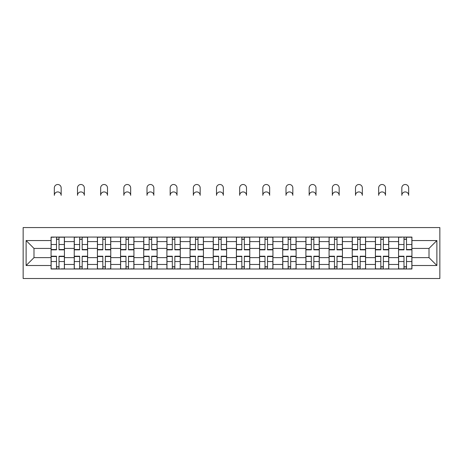 <?xml version="1.0" encoding="UTF-8"?>
<svg xmlns="http://www.w3.org/2000/svg" width="463" height="463" viewBox="0 0 463 463"><rect width="100%" height="100%" fill="white"/><g stroke="black" fill="none" stroke-linecap="round" stroke-linejoin="round"><path stroke-width="0.69" d="M23.15 278.5L439.85 278.5L439.85 227.564L23.15 227.564L23.15 278.5M74.236 268.997L74.236 241.599L64.432 241.599L64.432 268.997M64.432 241.599L64.432 237.068M74.236 241.599L74.236 237.068M87.6 237.068L87.6 268.997M97.404 268.997L97.404 237.068M110.767 237.068L110.767 268.997M120.571 268.997L120.571 237.068M133.934 237.068L133.934 268.997M143.733 268.997L143.733 237.068M157.102 237.068L157.102 268.997M166.9 268.997L166.9 237.068M180.269 237.068L180.269 268.997M190.067 268.997L190.067 237.068M203.431 237.068L203.431 268.997M213.235 268.997L213.235 237.068M226.598 237.068L226.598 268.997M236.402 268.997L236.402 237.068M249.765 237.068L249.765 268.997M259.569 268.997L259.569 237.068M272.933 237.068L272.933 268.997M282.731 268.997L282.731 237.068M296.1 237.068L296.1 268.997M305.898 268.997L305.898 237.068M319.267 237.068L319.267 268.997M329.066 268.997L329.066 237.068M342.429 237.068L342.429 268.997M352.233 268.997L352.233 237.068M365.596 237.068L365.596 268.997M375.4 268.997L375.4 237.068M388.764 237.068L388.764 268.997M398.568 268.997L398.568 237.068M398.568 257.636L388.764 257.636M375.4 257.636L365.596 257.636M352.233 257.636L342.429 257.636M329.066 257.636L319.267 257.636M305.898 257.636L296.1 257.636M282.731 257.636L272.933 257.636M259.569 257.636L249.765 257.636M236.402 257.636L226.598 257.636M213.235 257.636L203.431 257.636M190.067 257.636L180.269 257.636M166.9 257.636L157.102 257.636M143.733 257.636L133.934 257.636M120.571 257.636L110.767 257.636M97.404 257.636L87.6 257.636M74.236 257.636L64.432 257.636M398.568 248.428L388.764 248.428M375.4 248.428L365.596 248.428M352.233 248.428L342.429 248.428M329.066 248.428L319.267 248.428M305.898 248.428L296.1 248.428M282.731 248.428L272.933 248.428M259.569 248.428L249.765 248.428M236.402 248.428L226.598 248.428M213.235 248.428L203.431 248.428M190.067 248.428L180.269 248.428M166.9 248.428L157.102 248.428M143.733 248.428L133.934 248.428M120.571 248.428L110.767 248.428M97.404 248.428L87.6 248.428M74.236 248.428L64.432 248.428M33.99 257.636L51.069 257.636L51.069 248.428L33.99 248.428L33.99 257.636L26.119 265.507L26.119 240.557L51.069 240.557L51.069 248.428M411.931 248.428L411.931 257.636L429.01 257.636L429.01 248.428L411.931 248.428L411.931 237.068L51.069 237.068L51.069 240.557M411.931 240.557L436.881 240.557L436.881 265.507L411.931 265.507L411.931 257.636M51.069 257.636L51.069 268.997L411.931 268.997L411.931 265.507M51.069 265.507L26.119 265.507M59.015 266.769L56.492 266.769M56.492 239.296L59.015 239.296M82.183 266.769L79.653 266.769M79.653 239.296L82.183 239.296M105.344 266.769L102.821 266.769M102.821 239.296L105.344 239.296M128.511 266.769L125.988 266.769M125.988 239.296L128.511 239.296M151.679 266.769L149.155 266.769M149.155 239.296L151.679 239.296M174.846 266.769L172.323 266.769M172.323 239.296L174.846 239.296M198.014 266.769L195.49 266.769M195.49 239.296L198.014 239.296M221.181 266.769L218.652 266.769M218.652 239.296L221.181 239.296M244.348 266.769L241.819 266.769M241.819 239.296L244.348 239.296M267.51 266.769L264.986 266.769M264.986 239.296L267.51 239.296M290.677 266.769L288.154 266.769M288.154 239.296L290.677 239.296M313.845 266.769L311.321 266.769M311.321 239.296L313.845 239.296M337.012 266.769L334.489 266.769M334.489 239.296L337.012 239.296M360.179 266.769L357.656 266.769M357.656 239.296L360.179 239.296M383.347 266.769L380.817 266.769M380.817 239.296L383.347 239.296M406.508 266.769L403.985 266.769M403.985 239.296L406.508 239.296M26.119 240.557L33.99 248.428M429.01 257.636L436.881 265.507M429.01 248.428L436.881 240.557M61.168 195.34A3.415 3.415 0 0 0 57.753 191.925A3.415 3.415 0 0 0 54.333 195.34L54.333 187.914A3.415 3.415 0 0 1 57.753 184.5A3.415 3.415 0 0 1 61.168 187.914L61.168 195.34M59.015 249.528L64.357 249.528L64.357 249.841L59.015 249.841L59.015 237.218L64.357 237.218L61.388 237.218M64.357 249.528L64.357 237.218M56.492 239.145L59.015 239.145M54.113 237.218L51.144 237.218L51.144 249.841L56.492 249.841L56.492 237.218L61.168 237.068M51.144 237.218L54.333 237.068M56.492 256.543L51.144 256.543L51.144 256.224L56.492 256.224L56.492 268.847L51.144 268.847L54.113 268.847M51.144 256.543L51.144 268.847M59.015 266.919L56.492 266.919M61.388 268.847L64.357 268.847L64.357 256.224L59.015 256.224L59.015 268.847L54.333 268.847M64.357 268.847L61.168 268.847M84.335 195.34A3.415 3.415 0 0 0 80.915 191.925A3.415 3.415 0 0 0 77.5 195.34L77.5 187.914A3.415 3.415 0 0 1 80.915 184.5A3.415 3.415 0 0 1 84.335 187.914L84.335 195.34M82.183 249.528L87.524 249.528L87.524 249.841L82.183 249.841L82.183 237.218L87.524 237.218L84.555 237.218M87.524 249.528L87.524 237.218M79.653 239.145L82.183 239.145M77.28 237.218L74.311 237.218L74.311 249.841L79.653 249.841L79.653 237.218L84.335 237.068M74.311 237.218L77.5 237.068M107.497 195.34A3.415 3.415 0 0 0 104.082 191.925A3.415 3.415 0 0 0 100.668 195.34L100.668 187.914A3.415 3.415 0 0 1 104.082 184.5A3.415 3.415 0 0 1 107.497 187.914L107.497 195.34M105.344 249.528L110.692 249.528L110.692 249.841L105.344 249.841L105.344 237.218L110.692 237.218L107.723 237.218M110.692 249.528L110.692 237.218M102.821 239.145L105.344 239.145M100.448 237.218L97.473 237.218L97.473 249.841L102.821 249.841L102.821 237.218L107.497 237.068M97.473 237.218L100.668 237.068M79.653 256.543L74.311 256.543L74.311 256.224L79.653 256.224L79.653 268.847L74.311 268.847L77.28 268.847M74.311 256.543L74.311 268.847M82.183 266.919L79.653 266.919M84.555 268.847L87.524 268.847L87.524 256.224L82.183 256.224L82.183 268.847L77.5 268.847M87.524 268.847L84.335 268.847M102.821 256.543L97.473 256.543L97.473 256.224L102.821 256.224L102.821 268.847L97.473 268.847L100.448 268.847M97.473 256.543L97.473 268.847M105.344 266.919L102.821 266.919M107.723 268.847L110.692 268.847L110.692 256.224L105.344 256.224L105.344 268.847L100.668 268.847M110.692 268.847L107.497 268.847M130.664 195.34A3.415 3.415 0 0 0 127.25 191.925A3.415 3.415 0 0 0 123.835 195.34L123.835 187.914A3.415 3.415 0 0 1 127.25 184.5A3.415 3.415 0 0 1 130.664 187.914L130.664 195.34M128.511 249.528L133.859 249.528L133.859 249.841L128.511 249.841L128.511 237.218L133.859 237.218L130.89 237.218M133.859 249.528L133.859 237.218M125.988 239.145L128.511 239.145M123.615 237.218L120.64 237.218L120.64 249.841L125.988 249.841L125.988 237.218L130.664 237.068M120.64 237.218L123.835 237.068M153.832 195.34A3.415 3.415 0 0 0 150.417 191.925A3.415 3.415 0 0 0 147.002 195.34L147.002 187.914A3.415 3.415 0 0 1 150.417 184.5A3.415 3.415 0 0 1 153.832 187.914L153.832 195.34M151.679 249.528L157.026 249.528L157.026 249.841L151.679 249.841L151.679 237.218L157.026 237.218L154.057 237.218M157.026 249.528L157.026 237.218M149.155 239.145L151.679 239.145M146.777 237.218L143.808 237.218L143.808 249.841L149.155 249.841L149.155 237.218L153.832 237.068M143.808 237.218L147.002 237.068M176.999 195.34A3.415 3.415 0 0 0 173.584 191.925A3.415 3.415 0 0 0 170.17 195.34L170.17 187.914A3.415 3.415 0 0 1 173.584 184.5A3.415 3.415 0 0 1 176.999 187.914L176.999 195.34M174.846 249.528L180.194 249.528L180.194 249.841L174.846 249.841L174.846 237.218L180.194 237.218L177.225 237.218M180.194 249.528L180.194 237.218M172.323 239.145L174.846 239.145M169.944 237.218L166.975 237.218L166.975 249.841L172.323 249.841L172.323 237.218L176.999 237.068M166.975 237.218L170.17 237.068M125.988 256.543L120.64 256.543L120.64 256.224L125.988 256.224L125.988 268.847L120.64 268.847L123.615 268.847M120.64 256.543L120.64 268.847M128.511 266.919L125.988 266.919M130.89 268.847L133.859 268.847L133.859 256.224L128.511 256.224L128.511 268.847L123.835 268.847M133.859 268.847L130.664 268.847M149.155 256.543L143.808 256.543L143.808 256.224L149.155 256.224L149.155 268.847L143.808 268.847L146.777 268.847M143.808 256.543L143.808 268.847M151.679 266.919L149.155 266.919M154.057 268.847L157.026 268.847L157.026 256.224L151.679 256.224L151.679 268.847L147.002 268.847M157.026 268.847L153.832 268.847M172.323 256.543L166.975 256.543L166.975 256.224L172.323 256.224L172.323 268.847L166.975 268.847L169.944 268.847M166.975 256.543L166.975 268.847M174.846 266.919L172.323 266.919M177.225 268.847L180.194 268.847L180.194 256.224L174.846 256.224L174.846 268.847L170.17 268.847M180.194 268.847L176.999 268.847M200.166 195.34A3.415 3.415 0 0 0 196.752 191.925A3.415 3.415 0 0 0 193.337 195.34L193.337 187.914A3.415 3.415 0 0 1 196.752 184.5A3.415 3.415 0 0 1 200.166 187.914L200.166 195.34M198.014 249.528L203.361 249.528L203.361 249.841L198.014 249.841L198.014 237.218L203.361 237.218L200.386 237.218M203.361 249.528L203.361 237.218M195.49 239.145L198.014 239.145M193.112 237.218L190.143 237.218L190.143 249.841L195.49 249.841L195.49 237.218L200.166 237.068M190.143 237.218L193.337 237.068M195.49 256.543L190.143 256.543L190.143 256.224L195.49 256.224L195.49 268.847L190.143 268.847L193.112 268.847M190.143 256.543L190.143 268.847M198.014 266.919L195.49 266.919M200.386 268.847L203.361 268.847L203.361 256.224L198.014 256.224L198.014 268.847L193.337 268.847M203.361 268.847L200.166 268.847M223.334 195.34A3.415 3.415 0 0 0 219.919 191.925A3.415 3.415 0 0 0 216.499 195.34L216.499 187.914A3.415 3.415 0 0 1 219.919 184.5A3.415 3.415 0 0 1 223.334 187.914L223.334 195.34M221.181 249.528L226.523 249.528L226.523 249.841L221.181 249.841L221.181 237.218L226.523 237.218L223.554 237.218M226.523 249.528L226.523 237.218M218.652 239.145L221.181 239.145M216.279 237.218L213.31 237.218L213.31 249.841L218.652 249.841L218.652 237.218L223.334 237.068M213.31 237.218L216.499 237.068M218.652 256.543L213.31 256.543L213.31 256.224L218.652 256.224L218.652 268.847L213.31 268.847L216.279 268.847M213.31 256.543L213.31 268.847M221.181 266.919L218.652 266.919M223.554 268.847L226.523 268.847L226.523 256.224L221.181 256.224L221.181 268.847L216.499 268.847M226.523 268.847L223.334 268.847M246.501 195.34A3.415 3.415 0 0 0 243.081 191.925A3.415 3.415 0 0 0 239.666 195.34L239.666 187.914A3.415 3.415 0 0 1 243.081 184.5A3.415 3.415 0 0 1 246.501 187.914L246.501 195.34M244.348 249.528L249.69 249.528L249.69 249.841L244.348 249.841L244.348 237.218L249.69 237.218L246.721 237.218M249.69 249.528L249.69 237.218M241.819 239.145L244.348 239.145M239.446 237.218L236.477 237.218L236.477 249.841L241.819 249.841L241.819 237.218L246.501 237.068M236.477 237.218L239.666 237.068M241.819 256.543L236.477 256.543L236.477 256.224L241.819 256.224L241.819 268.847L236.477 268.847L239.446 268.847M236.477 256.543L236.477 268.847M244.348 266.919L241.819 266.919M246.721 268.847L249.69 268.847L249.69 256.224L244.348 256.224L244.348 268.847L239.666 268.847M249.69 268.847L246.501 268.847M269.663 195.34A3.415 3.415 0 0 0 266.248 191.925A3.415 3.415 0 0 0 262.834 195.34L262.834 187.914A3.415 3.415 0 0 1 266.248 184.5A3.415 3.415 0 0 1 269.663 187.914L269.663 195.34M267.51 249.528L272.857 249.528L272.857 249.841L267.51 249.841L267.51 237.218L272.857 237.218L269.888 237.218M272.857 249.528L272.857 237.218M264.986 239.145L267.51 239.145M262.614 237.218L259.639 237.218L259.639 249.841L264.986 249.841L264.986 237.218L269.663 237.068M259.639 237.218L262.834 237.068M264.986 256.543L259.639 256.543L259.639 256.224L264.986 256.224L264.986 268.847L259.639 268.847L262.614 268.847M259.639 256.543L259.639 268.847M267.51 266.919L264.986 266.919M269.888 268.847L272.857 268.847L272.857 256.224L267.51 256.224L267.51 268.847L262.834 268.847M272.857 268.847L269.663 268.847M292.83 195.34A3.415 3.415 0 0 0 289.416 191.925A3.415 3.415 0 0 0 286.001 195.34L286.001 187.914A3.415 3.415 0 0 1 289.416 184.5A3.415 3.415 0 0 1 292.83 187.914L292.83 195.34M290.677 249.528L296.025 249.528L296.025 249.841L290.677 249.841L290.677 237.218L296.025 237.218L293.056 237.218M296.025 249.528L296.025 237.218M288.154 239.145L290.677 239.145M285.775 237.218L282.806 237.218L282.806 249.841L288.154 249.841L288.154 237.218L292.83 237.068M282.806 237.218L286.001 237.068M288.154 256.543L282.806 256.543L282.806 256.224L288.154 256.224L288.154 268.847L282.806 268.847L285.775 268.847M282.806 256.543L282.806 268.847M290.677 266.919L288.154 266.919M293.056 268.847L296.025 268.847L296.025 256.224L290.677 256.224L290.677 268.847L286.001 268.847M296.025 268.847L292.83 268.847M315.998 195.34A3.415 3.415 0 0 0 312.583 191.925A3.415 3.415 0 0 0 309.168 195.34L309.168 187.914A3.415 3.415 0 0 1 312.583 184.5A3.415 3.415 0 0 1 315.998 187.914L315.998 195.34M313.845 249.528L319.192 249.528L319.192 249.841L313.845 249.841L313.845 237.218L319.192 237.218L316.223 237.218M319.192 249.528L319.192 237.218M311.321 239.145L313.845 239.145M308.943 237.218L305.974 237.218L305.974 249.841L311.321 249.841L311.321 237.218L315.998 237.068M305.974 237.218L309.168 237.068M311.321 256.543L305.974 256.543L305.974 256.224L311.321 256.224L311.321 268.847L305.974 268.847L308.943 268.847M305.974 256.543L305.974 268.847M313.845 266.919L311.321 266.919M316.223 268.847L319.192 268.847L319.192 256.224L313.845 256.224L313.845 268.847L309.168 268.847M319.192 268.847L315.998 268.847M339.165 195.34A3.415 3.415 0 0 0 335.75 191.925A3.415 3.415 0 0 0 332.336 195.34L332.336 187.914A3.415 3.415 0 0 1 335.75 184.5A3.415 3.415 0 0 1 339.165 187.914L339.165 195.34M337.012 249.528L342.36 249.528L342.36 249.841L337.012 249.841L337.012 237.218L342.36 237.218L339.385 237.218M342.36 249.528L342.36 237.218M334.489 239.145L337.012 239.145M332.11 237.218L329.141 237.218L329.141 249.841L334.489 249.841L334.489 237.218L339.165 237.068M329.141 237.218L332.336 237.068M334.489 256.543L329.141 256.543L329.141 256.224L334.489 256.224L334.489 268.847L329.141 268.847L332.11 268.847M329.141 256.543L329.141 268.847M337.012 266.919L334.489 266.919M339.385 268.847L342.36 268.847L342.36 256.224L337.012 256.224L337.012 268.847L332.336 268.847M342.36 268.847L339.165 268.847M362.332 195.34A3.415 3.415 0 0 0 358.918 191.925A3.415 3.415 0 0 0 355.503 195.34L355.503 187.914A3.415 3.415 0 0 1 358.918 184.5A3.415 3.415 0 0 1 362.332 187.914L362.332 195.34M360.179 249.528L365.527 249.528L365.527 249.841L360.179 249.841L360.179 237.218L365.527 237.218L362.552 237.218M365.527 249.528L365.527 237.218M357.656 239.145L360.179 239.145M355.277 237.218L352.308 237.218L352.308 249.841L357.656 249.841L357.656 237.218L362.332 237.068M352.308 237.218L355.503 237.068M357.656 256.543L352.308 256.543L352.308 256.224L357.656 256.224L357.656 268.847L352.308 268.847L355.277 268.847M352.308 256.543L352.308 268.847M360.179 266.919L357.656 266.919M362.552 268.847L365.527 268.847L365.527 256.224L360.179 256.224L360.179 268.847L355.503 268.847M365.527 268.847L362.332 268.847M385.5 195.34A3.415 3.415 0 0 0 382.085 191.925A3.415 3.415 0 0 0 378.665 195.34L378.665 187.914A3.415 3.415 0 0 1 382.085 184.5A3.415 3.415 0 0 1 385.5 187.914L385.5 195.34M383.347 249.528L388.688 249.528L388.688 249.841L383.347 249.841L383.347 237.218L388.688 237.218L385.72 237.218M388.688 249.528L388.688 237.218M380.817 239.145L383.347 239.145M378.445 237.218L375.476 237.218L375.476 249.841L380.817 249.841L380.817 237.218L385.5 237.068M375.476 237.218L378.665 237.068M380.817 256.543L375.476 256.543L375.476 256.224L380.817 256.224L380.817 268.847L375.476 268.847L378.445 268.847M375.476 256.543L375.476 268.847M383.347 266.919L380.817 266.919M385.72 268.847L388.688 268.847L388.688 256.224L383.347 256.224L383.347 268.847L378.665 268.847M388.688 268.847L385.5 268.847M408.667 195.34A3.415 3.415 0 0 0 405.247 191.925A3.415 3.415 0 0 0 401.832 195.34L401.832 187.914A3.415 3.415 0 0 1 405.247 184.5A3.415 3.415 0 0 1 408.667 187.914L408.667 195.34M406.508 249.528L411.856 249.528L411.856 249.841L406.508 249.841L406.508 237.218L411.856 237.218L408.887 237.218M411.856 249.528L411.856 237.218M403.985 239.145L406.508 239.145M401.612 237.218L398.643 237.218L398.643 249.841L403.985 249.841L403.985 237.218L408.667 237.068M398.643 237.218L401.832 237.068M403.985 256.543L398.643 256.543L398.643 256.224L403.985 256.224L403.985 268.847L398.643 268.847L401.612 268.847M398.643 256.543L398.643 268.847M406.508 266.919L403.985 266.919M408.887 268.847L411.856 268.847L411.856 256.224L406.508 256.224L406.508 268.847L401.832 268.847M411.856 268.847L408.667 268.847M375.4 241.599L365.596 241.599M352.233 241.599L342.429 241.599M329.066 241.599L319.267 241.599M305.898 241.599L296.1 241.599M282.731 241.599L272.933 241.599M259.569 241.599L249.765 241.599M236.402 241.599L226.598 241.599M213.235 241.599L203.431 241.599M190.067 241.599L180.269 241.599M166.9 241.599L157.102 241.599M143.733 241.599L133.934 241.599M120.571 241.599L110.767 241.599M97.404 241.599L87.6 241.599M398.568 241.599L388.764 241.599M375.4 264.466L365.596 264.466M352.233 264.466L342.429 264.466M329.066 264.466L319.267 264.466M305.898 264.466L296.1 264.466M282.731 264.466L272.933 264.466M259.569 264.466L249.765 264.466M236.402 264.466L226.598 264.466M213.235 264.466L203.431 264.466M190.067 264.466L180.269 264.466M166.9 264.466L157.102 264.466M143.733 264.466L133.934 264.466M120.571 264.466L110.767 264.466M97.404 264.466L87.6 264.466M74.236 264.466L64.432 264.466M398.568 264.466L388.764 264.466M59.015 244.51L64.357 244.51M51.144 249.528L56.492 249.528M51.144 244.51L56.492 244.51M56.492 261.554L51.144 261.554M64.357 256.543L59.015 256.543M64.357 261.554L59.015 261.554M82.183 244.51L87.524 244.51M74.311 249.528L79.653 249.528M74.311 244.51L79.653 244.51M105.344 244.51L110.692 244.51M97.473 249.528L102.821 249.528M97.473 244.51L102.821 244.51M79.653 261.554L74.311 261.554M87.524 256.543L82.183 256.543M87.524 261.554L82.183 261.554M102.821 261.554L97.473 261.554M110.692 256.543L105.344 256.543M110.692 261.554L105.344 261.554M128.511 244.51L133.859 244.51M120.64 249.528L125.988 249.528M120.64 244.51L125.988 244.51M151.679 244.51L157.026 244.51M143.808 249.528L149.155 249.528M143.808 244.51L149.155 244.51M174.846 244.51L180.194 244.51M166.975 249.528L172.323 249.528M166.975 244.51L172.323 244.51M125.988 261.554L120.64 261.554M133.859 256.543L128.511 256.543M133.859 261.554L128.511 261.554M149.155 261.554L143.808 261.554M157.026 256.543L151.679 256.543M157.026 261.554L151.679 261.554M172.323 261.554L166.975 261.554M180.194 256.543L174.846 256.543M180.194 261.554L174.846 261.554M198.014 244.51L203.361 244.51M190.143 249.528L195.49 249.528M190.143 244.51L195.49 244.51M195.49 261.554L190.143 261.554M203.361 256.543L198.014 256.543M203.361 261.554L198.014 261.554M221.181 244.51L226.523 244.51M213.31 249.528L218.652 249.528M213.31 244.51L218.652 244.51M218.652 261.554L213.31 261.554M226.523 256.543L221.181 256.543M226.523 261.554L221.181 261.554M244.348 244.51L249.69 244.51M236.477 249.528L241.819 249.528M236.477 244.51L241.819 244.51M241.819 261.554L236.477 261.554M249.69 256.543L244.348 256.543M249.69 261.554L244.348 261.554M267.51 244.51L272.857 244.51M259.639 249.528L264.986 249.528M259.639 244.51L264.986 244.51M264.986 261.554L259.639 261.554M272.857 256.543L267.51 256.543M272.857 261.554L267.51 261.554M290.677 244.51L296.025 244.51M282.806 249.528L288.154 249.528M282.806 244.51L288.154 244.51M288.154 261.554L282.806 261.554M296.025 256.543L290.677 256.543M296.025 261.554L290.677 261.554M313.845 244.51L319.192 244.51M305.974 249.528L311.321 249.528M305.974 244.51L311.321 244.51M311.321 261.554L305.974 261.554M319.192 256.543L313.845 256.543M319.192 261.554L313.845 261.554M337.012 244.51L342.36 244.51M329.141 249.528L334.489 249.528M329.141 244.51L334.489 244.51M334.489 261.554L329.141 261.554M342.36 256.543L337.012 256.543M342.36 261.554L337.012 261.554M360.179 244.51L365.527 244.51M352.308 249.528L357.656 249.528M352.308 244.51L357.656 244.51M357.656 261.554L352.308 261.554M365.527 256.543L360.179 256.543M365.527 261.554L360.179 261.554M383.347 244.51L388.688 244.51M375.476 249.528L380.817 249.528M375.476 244.51L380.817 244.51M380.817 261.554L375.476 261.554M388.688 256.543L383.347 256.543M388.688 261.554L383.347 261.554M406.508 244.51L411.856 244.51M398.643 249.528L403.985 249.528M398.643 244.51L403.985 244.51M403.985 261.554L398.643 261.554M411.856 256.543L406.508 256.543M411.856 261.554L406.508 261.554"/></g></svg>
